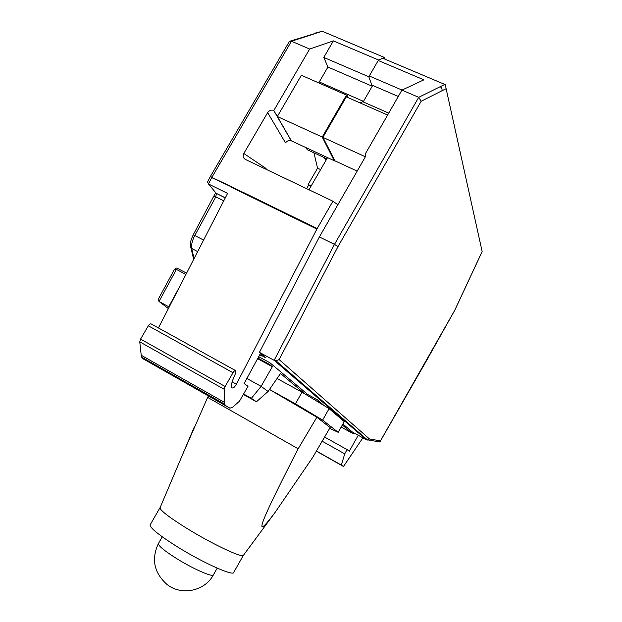 <?xml version="1.0" encoding="UTF-8"?>
<svg xmlns="http://www.w3.org/2000/svg" width="622" height="622" viewBox="0 0 622 622"><rect width="100%" height="100%" fill="white"/><g stroke="black" fill="none" stroke-linecap="round" stroke-linejoin="round"><path stroke-width="0.93" d="M355.364 433.682L351.943 433.036L342.325 425.02M316.349 451.152L343.484 466.477L341.346 465.101L344.72 453.842L347.092 449.62L349.284 451.238L358.264 435.276M343.484 466.477L362.898 437.834M341.159 427.081L351.943 433.036M324.583 437.048L347.092 449.62M322.157 441.2L344.72 453.842M316.427 451.02L341.346 465.101M306.817 393.734L306.273 394.682M306.825 393.742L306.281 394.69M314.67 33.215L322.297 31.271L384.614 57.558L385.158 59.245M289.121 41.892L289.603 41.301L291.477 41.239L309.647 49.045L333.392 40.881L378.526 59.992L384.614 57.558M307.96 394.597L307.501 395.413M207.608 181.857L208.471 183.98L211.737 177.612L244.049 192.82L243.785 193.302L316.893 229.09L317.181 228.577L244.065 192.797M176.796 268.222L177.573 268.409M174.37 269.544L176.399 269.419L159.007 301.452L158.307 299.143M305.029 393.944L280.506 373.519L268.09 391.479L256.443 401.75L251.374 398.329L261.116 386.348L272.343 366.716L269.645 364.469L257.92 358.085M257.601 358.692L272.343 366.716M317.547 168.197L308.154 184.477L311.194 185.924M310.953 186.343L308.154 184.477M337.863 204.739L332.902 201.209L317.181 228.577M224.332 402.302L141.217 355.255L141.699 357.183L224.596 404.152L224.177 389.263L225.11 386.487L233.017 372.726C234.167 370.906 235.062 370.214 235.684 370.665L235.606 373.216L232.162 381.465L231.213 386.853L232.294 387.965C233.413 388.245 234.766 386.993 236.368 384.202L316.893 229.09M224.596 404.152L225.63 405.606L229.938 408.188L232.706 407.161L239.493 401.174L248.022 386.293L244.119 383.541L260.532 353.28M270.399 363.147L269.645 364.469M246.872 378.464L261.116 386.348L268.09 391.479M243.357 394.426L256.443 401.75M158.423 327.957L227.59 193.388L208.471 183.98L214.987 191.809M179.54 286.866L168.749 306.747L159.007 301.452L168.383 308.582M169.161 307.058L168.749 306.747M265.757 169.145L266.076 168.484L243.816 153.478L267.647 112.644C269.217 110.413 271.231 109.651 273.68 110.374L277.342 116.508L301.367 75.27L347.154 95.399L348.087 97.638M347.154 95.399L322.896 137.353L334.947 160.834M360.099 102.933L363.481 101.378L372.228 86.225L368.823 76.794L378.526 59.992M333.392 40.881L323.782 57.411L368.823 76.794M323.782 57.411L327.926 67.044L319.257 81.956L317.85 82.516M273.843 110.444L309.647 49.045M308.598 185.224L306.615 188.653M151.364 324.054L235.365 370.487M151.193 323.961C150.431 323.44 149.474 324.054 148.324 325.804L233.017 372.726M225.11 386.487L140.564 339.114L148.324 325.804M140.564 339.114L139.763 341.867L224.177 389.263M141.217 355.255L139.763 341.867M141.699 357.183L143.037 358.777L225.63 405.606M229.938 408.188L143.037 358.777M243.614 393.99L251.374 398.329M334.846 161.005L291.376 140.852L277.342 116.508L322.896 137.353M327.926 67.044L372.228 86.225M319.257 81.956L363.481 101.378M291.376 140.852L291.228 140.782C288.911 140.09 287.014 140.79 285.545 142.889L267.647 112.644M243.816 153.478C242.611 156.029 243.109 157.996 245.309 159.38L332.902 201.209M276.992 361.693L276.93 362.167M282.054 367.128L282.746 366.669M276.945 362.012L277.474 362.113M342.885 424.025L352.48 432.088L366.506 439.824L368.263 439.948L369.437 438.93L279.154 359.602L338.003 246.584L421.172 101.246L418.699 97.32L401.936 90.112L365.503 153.564L365.122 157.257L319.381 236.928L259.421 352.347L265.967 357.883L260.758 355.053L261.341 353.972M387.615 115.047L345.645 96.566L322.235 137.05L334.068 160.422L357.16 171.128M319.381 236.928L334.496 244.36L418.699 97.32L444.784 84.421L383.191 58.414M259.421 352.347L274.147 360.325L334.496 244.36L338.003 246.584M259.685 354.843L261.994 356.103L260.758 355.053M323.844 405.334L317.134 399.619L307.633 394.418L270.002 362.813L258.69 356.678M322.235 137.05L365.363 156.783M401.936 90.112L423.885 79.841L378.238 60.497M279.154 359.602L275.919 360.768L274.147 360.325L366.506 439.824L367.571 440.011M339.464 416.546L339.783 415.986M421.172 101.246L446.114 88.682L482.159 251.576M446.114 88.682L445.368 84.771L444.784 84.421M363.061 101.845L388.719 113.118M372.562 85.369L398.274 96.488M369.289 75.985L402.03 90.066M369.437 438.93L380.446 440.889L379.568 441.931L378.129 441.674M380.446 440.889L454.907 310.005L482.081 251.739M423.178 366.49L380.252 441.317M320.633 169.565L317.539 168.165L313.97 152.833M322.942 156.993L326.27 159.8M306.49 147.857L307.128 149.653L310.798 151.356M150.291 524.603L150.073 524.976C150.213 528.024 158.789 534.974 175.785 545.828C202.026 562.443 234.206 576.882 233.81 572.248L243.381 555.337M160.219 507.381L160.111 508.446C162.023 511.774 170.669 518.25 186.048 527.876C211.705 543.869 243.015 558.603 243.497 555.213L273.696 514.316M269.481 389.473L316.862 417.238L330.127 427.555L312.648 457.497L275.219 512.24C253.714 540.984 256.031 530.807 298.156 448.781L207.647 397.404L183.436 452.583M316.862 417.238L298.156 448.781M208.432 395.996L207.647 397.404M318.106 401.796L318.62 400.887M319.49 399.355L319.84 398.741M335.585 413.21L335.911 412.635M277.062 378.503L302.035 392.179L295.427 403.802L269.489 389.458M302.035 392.179L329.108 408.638L344.246 421.607L338.205 432.321L329.676 428.325M338.205 432.321L322.624 420.099L329.108 408.638M295.427 403.802L322.624 420.099M315.618 400.28L316.264 399.145M317.243 397.419L317.593 396.797M337.513 414.866L337.832 414.299M215.609 193.224L215.717 192.688M290.443 41.029L322.297 31.271M315.719 33.401L291.477 41.239L220.064 163.345L218.33 162.902L289.246 41.674M218.299 162.948L210.29 176.632L212.016 177.114L220.064 163.345M210.267 176.679L231.159 186.483M210.104 176.99L207.491 182.083M223.764 200.828L215.78 196.871L194.795 235.528L193.209 234.844L215.352 193.255L216.37 193.504L215.78 196.871L214.131 196.303M225.273 197.897L216.269 193.349L225.312 197.819M193.209 234.844L193.201 234.859C188.964 244.205 190.534 244.703 191.086 248.077L197.656 251.63M190.55 246.242L193.66 259.397M203.604 240.045L194.795 235.528C192.144 240.66 191.133 245.006 191.755 248.567L194.041 258.659M186.592 273.151L177.729 268.479L176.399 269.419L185.924 274.457M230.863 187.012L243.77 193.325M236.368 384.202L232.029 381.784M441.915 90.796C442.32 88.954 441.729 87.601 440.135 86.722M454.869 309.981L481.933 251.941M158.524 543.348L158.369 543.62C158.431 545.813 164.052 550.509 175.249 557.709C192.33 568.609 213.54 577.939 213.478 574.705L217.202 568.15M176.78 268.222C176.454 267.81 175.676 268.199 174.448 269.404L158.198 299.345M273.68 110.374L291.228 140.782M367.649 440.073L275.919 360.768M368.232 439.964L379.568 441.931M423.193 366.56L454.907 310.005M327.53 157.615L308.971 189.78M307.128 149.653L326.838 158.804M150.073 524.976L159.971 507.746M159.963 507.98L194.126 427.368M213.478 574.705C205.105 590.97 181.694 596.14 167.093 584.548C154.069 572.948 151.162 559.302 158.369 543.62L162.272 536.802"/></g></svg>
